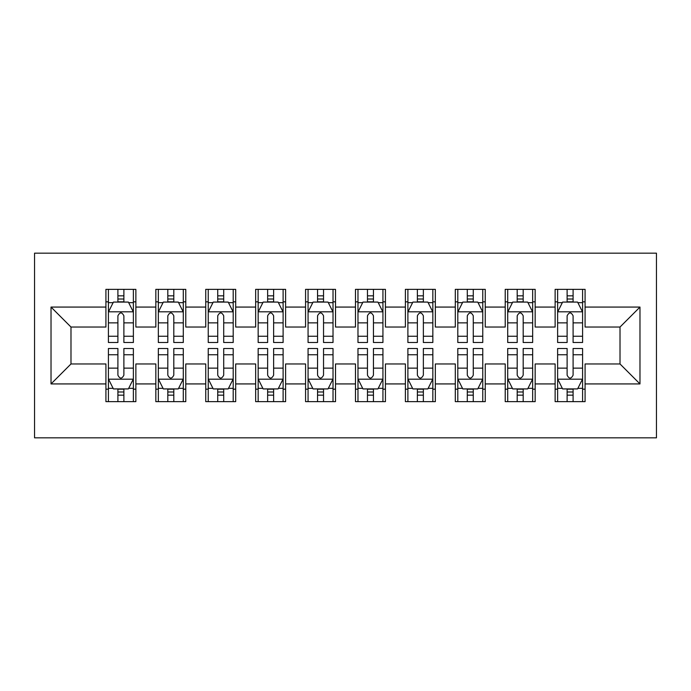 <?xml version="1.0" encoding="UTF-8"?>
<svg xmlns="http://www.w3.org/2000/svg" width="691" height="691" viewBox="0 0 691 691"><rect width="100%" height="100%" fill="white"/><g stroke="black" fill="none" stroke-linecap="round" stroke-linejoin="round"><path stroke-width="1.04" d="M34.55 437.835L656.45 437.835L656.45 253.165L34.55 253.165L34.55 437.835M51.022 383.928L51.022 307.072L105.922 307.072L105.922 327.033L70.983 327.033L70.983 363.967L51.022 383.928L105.922 383.928L105.922 401.652L135.868 401.652L135.868 383.928L155.838 383.928L155.838 401.652L185.784 401.652L185.784 383.928L205.745 383.928L205.745 401.652L235.691 401.652L235.691 383.928L255.661 383.928L255.661 401.652L285.608 401.652L285.608 383.928L305.569 383.928L305.569 401.652L335.515 401.652L335.515 383.928L355.485 383.928L355.485 401.652L385.431 401.652L385.431 383.928L405.392 383.928L405.392 401.652L435.339 401.652L435.339 383.928L455.309 383.928L455.309 401.652L485.255 401.652L485.255 383.928L505.216 383.928L505.216 401.652L535.162 401.652L535.162 383.928L555.132 383.928L555.132 401.652L585.078 401.652L585.078 363.967L620.017 363.967L620.017 327.033L585.078 327.033L585.078 307.072L639.978 307.072L639.978 383.928L585.078 383.928M585.078 307.072L585.078 289.348L555.132 289.348L555.132 307.072L535.162 307.072L535.162 289.348L505.216 289.348L505.216 307.072L485.255 307.072L485.255 289.348L455.309 289.348L455.309 307.072L435.339 307.072L435.339 289.348L405.392 289.348L405.392 307.072L385.431 307.072L385.431 289.348L355.485 289.348L355.485 307.072L335.515 307.072L335.515 289.348L305.569 289.348L305.569 307.072L285.608 307.072L285.608 289.348L255.661 289.348L255.661 307.072L235.691 307.072L235.691 289.348L205.745 289.348L205.745 307.072L185.784 307.072L185.784 289.348L155.838 289.348L155.838 307.072L135.868 307.072L135.868 289.348L105.922 289.348L105.922 307.072M535.162 383.928L535.162 363.967L555.132 363.967L555.132 383.928M639.978 307.072L620.017 327.033M485.255 383.928L485.255 363.967L505.216 363.967L505.216 383.928M555.132 307.072L555.132 327.033L535.162 327.033L535.162 307.072M435.339 383.928L435.339 363.967L455.309 363.967L455.309 383.928M505.216 307.072L505.216 327.033L485.255 327.033L485.255 307.072M385.431 383.928L385.431 363.967L405.392 363.967L405.392 383.928M455.309 307.072L455.309 327.033L435.339 327.033L435.339 307.072M335.515 383.928L335.515 363.967L355.485 363.967L355.485 383.928M405.392 307.072L405.392 327.033L385.431 327.033L385.431 307.072M285.608 383.928L285.608 363.967L305.569 363.967L305.569 383.928M355.485 307.072L355.485 327.033L335.515 327.033L335.515 307.072M235.691 383.928L235.691 363.967L255.661 363.967L255.661 383.928M305.569 307.072L305.569 327.033L285.608 327.033L285.608 307.072M185.784 383.928L185.784 363.967L205.745 363.967L205.745 383.928M255.661 307.072L255.661 327.033L235.691 327.033L235.691 307.072M135.868 383.928L135.868 363.967L155.838 363.967L155.838 383.928M205.745 307.072L205.745 327.033L185.784 327.033L185.784 307.072M70.983 363.967L105.922 363.967L105.922 383.928M155.838 307.072L155.838 327.033L135.868 327.033L135.868 307.072M555.132 301.829L557.628 301.829M582.582 301.829L585.078 301.829M505.216 301.829L507.712 301.829M532.666 301.829L535.162 301.829M455.309 301.829L457.805 301.829M482.759 301.829L485.255 301.829M405.392 301.829L407.889 301.829M432.842 301.829L435.339 301.829M355.485 301.829L357.981 301.829M382.935 301.829L385.431 301.829M305.569 301.829L308.065 301.829M333.019 301.829L335.515 301.829M255.661 301.829L258.158 301.829M283.111 301.829L285.608 301.829M205.745 301.829L208.241 301.829M233.195 301.829L235.691 301.829M155.838 301.829L158.334 301.829M183.288 301.829L185.784 301.829M105.922 301.829L108.418 301.829M133.372 301.829L135.868 301.829M105.922 389.171L108.418 389.171M133.372 389.171L135.868 389.171M155.838 389.171L158.334 389.171M183.288 389.171L185.784 389.171M205.745 389.171L208.241 389.171M233.195 389.171L235.691 389.171M255.661 389.171L258.158 389.171M283.111 389.171L285.608 389.171M305.569 389.171L308.065 389.171M333.019 389.171L335.515 389.171M355.485 389.171L357.981 389.171M382.935 389.171L385.431 389.171M405.392 389.171L407.889 389.171M432.842 389.171L435.339 389.171M455.309 389.171L457.805 389.171M482.759 389.171L485.255 389.171M505.216 389.171L507.712 389.171M532.666 389.171L535.162 389.171M555.132 389.171L557.628 389.171M582.582 389.171L585.078 389.171M51.022 307.072L70.983 327.033M620.017 363.967L639.978 383.928M123.888 295.834L117.902 295.834M133.372 336.249L123.888 336.249L123.888 342.503L133.372 342.503L133.372 312.056L128.388 302.079L113.41 302.079L108.418 312.056L108.418 342.503L117.902 342.503L117.902 336.249L108.418 336.249M108.418 312.056L108.418 289.348M133.372 312.056L133.372 289.348M117.902 302.079L117.902 289.348M123.888 289.348L123.888 302.079M123.888 336.249L123.888 315.804C121.901 311.961 119.906 311.961 117.902 315.804L117.902 336.249M123.888 301.829L117.902 301.829M117.902 395.166L123.888 395.166M108.418 354.751L117.902 354.751L117.902 348.497L108.418 348.497L108.418 378.944L113.41 388.921L128.388 388.921L133.372 378.944L133.372 348.497L123.888 348.497L123.888 354.751L133.372 354.751M133.372 378.944L133.372 401.652M108.418 378.944L108.418 401.652M123.888 388.921L123.888 401.652M117.902 401.652L117.902 388.921M117.902 354.751L117.902 375.196C119.897 379.039 121.892 379.039 123.888 375.196L123.888 354.751M117.902 389.171L123.888 389.171M173.804 295.834L167.818 295.834M183.288 336.249L173.804 336.249L173.804 342.503L183.288 342.503L183.288 312.056L178.295 302.079L163.326 302.079L158.334 312.056L158.334 342.503L167.818 342.503L167.818 336.249L158.334 336.249M158.334 312.056L158.334 289.348M183.288 312.056L183.288 289.348M167.818 302.079L167.818 289.348M173.804 289.348L173.804 302.079M173.804 336.249L173.804 315.804C171.809 311.961 169.813 311.961 167.818 315.804L167.818 336.249M173.804 301.829L167.818 301.829M223.711 295.834L217.725 295.834M233.195 336.249L223.711 336.249L223.711 342.503L233.195 342.503L233.195 312.056L228.211 302.079L213.234 302.079L208.241 312.056L208.241 342.503L217.725 342.503L217.725 336.249L208.241 336.249M208.241 312.056L208.241 289.348M233.195 312.056L233.195 289.348M217.725 302.079L217.725 289.348M223.711 289.348L223.711 302.079M223.711 336.249L223.711 315.804C221.725 311.961 219.729 311.961 217.725 315.804L217.725 336.249M223.711 301.829L217.725 301.829M167.818 395.166L173.804 395.166M158.334 354.751L167.818 354.751L167.818 348.497L158.334 348.497L158.334 378.944L163.326 388.921L178.295 388.921L183.288 378.944L183.288 348.497L173.804 348.497L173.804 354.751L183.288 354.751M183.288 378.944L183.288 401.652M158.334 378.944L158.334 401.652M173.804 388.921L173.804 401.652M167.818 401.652L167.818 388.921M167.818 354.751L167.818 375.196C169.805 379.039 171.809 379.039 173.804 375.196L173.804 354.751M167.818 389.171L173.804 389.171M217.725 395.166L223.711 395.166M208.241 354.751L217.725 354.751L217.725 348.497L208.241 348.497L208.241 378.944L213.234 388.921L228.211 388.921L233.195 378.944L233.195 348.497L223.711 348.497L223.711 354.751L233.195 354.751M233.195 378.944L233.195 401.652M208.241 378.944L208.241 401.652M223.711 388.921L223.711 401.652M217.725 401.652L217.725 388.921M217.725 354.751L217.725 375.196C219.721 379.039 221.716 379.039 223.711 375.196L223.711 354.751M217.725 389.171L223.711 389.171M273.627 295.834L267.642 295.834M283.111 336.249L273.627 336.249L273.627 342.503L283.111 342.503L283.111 312.056L278.119 302.079L263.141 302.079L258.158 312.056L258.158 342.503L267.642 342.503L267.642 336.249L258.158 336.249M258.158 312.056L258.158 289.348M283.111 312.056L283.111 289.348M267.642 302.079L267.642 289.348M273.627 289.348L273.627 302.079M273.627 336.249L273.627 315.804C271.632 311.961 269.637 311.961 267.642 315.804L267.642 336.249M273.627 301.829L267.642 301.829M323.535 295.834L317.549 295.834M333.019 336.249L323.535 336.249L323.535 342.503L333.019 342.503L333.019 312.056L328.035 302.079L313.058 302.079L308.065 312.056L308.065 342.503L317.549 342.503L317.549 336.249L308.065 336.249M308.065 312.056L308.065 289.348M333.019 312.056L333.019 289.348M317.549 302.079L317.549 289.348M323.535 289.348L323.535 302.079M323.535 336.249L323.535 315.804C321.548 311.961 319.544 311.961 317.549 315.804L317.549 336.249M323.535 301.829L317.549 301.829M267.642 395.166L273.627 395.166M258.158 354.751L267.642 354.751L267.642 348.497L258.158 348.497L258.158 378.944L263.141 388.921L278.119 388.921L283.111 378.944L283.111 348.497L273.627 348.497L273.627 354.751L283.111 354.751M283.111 378.944L283.111 401.652M258.158 378.944L258.158 401.652M273.627 388.921L273.627 401.652M267.642 401.652L267.642 388.921M267.642 354.751L267.642 375.196C269.628 379.039 271.632 379.039 273.627 375.196L273.627 354.751M267.642 389.171L273.627 389.171M317.549 395.166L323.535 395.166M308.065 354.751L317.549 354.751L317.549 348.497L308.065 348.497L308.065 378.944L313.058 388.921L328.035 388.921L333.019 378.944L333.019 348.497L323.535 348.497L323.535 354.751L333.019 354.751M333.019 378.944L333.019 401.652M308.065 378.944L308.065 401.652M323.535 388.921L323.535 401.652M317.549 401.652L317.549 388.921M317.549 354.751L317.549 375.196C319.544 379.039 321.54 379.039 323.535 375.196L323.535 354.751M317.549 389.171L323.535 389.171M373.451 295.834L367.465 295.834M382.935 336.249L373.451 336.249L373.451 342.503L382.935 342.503L382.935 312.056L377.942 302.079L362.965 302.079L357.981 312.056L357.981 342.503L367.465 342.503L367.465 336.249L357.981 336.249M357.981 312.056L357.981 289.348M382.935 312.056L382.935 289.348M367.465 302.079L367.465 289.348M373.451 289.348L373.451 302.079M373.451 336.249L373.451 315.804C371.456 311.961 369.46 311.961 367.465 315.804L367.465 336.249M373.451 301.829L367.465 301.829M367.465 395.166L373.451 395.166M357.981 354.751L367.465 354.751L367.465 348.497L357.981 348.497L357.981 378.944L362.965 388.921L377.942 388.921L382.935 378.944L382.935 348.497L373.451 348.497L373.451 354.751L382.935 354.751M382.935 378.944L382.935 401.652M357.981 378.944L357.981 401.652M373.451 388.921L373.451 401.652M367.465 401.652L367.465 388.921M367.465 354.751L367.465 375.196C369.452 379.039 371.456 379.039 373.451 375.196L373.451 354.751M367.465 389.171L373.451 389.171M423.358 295.834L417.373 295.834M432.842 336.249L423.358 336.249L423.358 342.503L432.842 342.503L432.842 312.056L427.859 302.079L412.881 302.079L407.889 312.056L407.889 342.503L417.373 342.503L417.373 336.249L407.889 336.249M407.889 312.056L407.889 289.348M432.842 312.056L432.842 289.348M417.373 302.079L417.373 289.348M423.358 289.348L423.358 302.079M423.358 336.249L423.358 315.804C421.372 311.961 419.368 311.961 417.373 315.804L417.373 336.249M423.358 301.829L417.373 301.829M417.373 395.166L423.358 395.166M407.889 354.751L417.373 354.751L417.373 348.497L407.889 348.497L407.889 378.944L412.881 388.921L427.859 388.921L432.842 378.944L432.842 348.497L423.358 348.497L423.358 354.751L432.842 354.751M432.842 378.944L432.842 401.652M407.889 378.944L407.889 401.652M423.358 388.921L423.358 401.652M417.373 401.652L417.373 388.921M417.373 354.751L417.373 375.196C419.368 379.039 421.363 379.039 423.358 375.196L423.358 354.751M417.373 389.171L423.358 389.171M473.275 295.834L467.289 295.834M482.759 336.249L473.275 336.249L473.275 342.503L482.759 342.503L482.759 312.056L477.766 302.079L462.789 302.079L457.805 312.056L457.805 342.503L467.289 342.503L467.289 336.249L457.805 336.249M457.805 312.056L457.805 289.348M482.759 312.056L482.759 289.348M467.289 302.079L467.289 289.348M473.275 289.348L473.275 302.079M473.275 336.249L473.275 315.804C471.279 311.961 469.284 311.961 467.289 315.804L467.289 336.249M473.275 301.829L467.289 301.829M467.289 395.166L473.275 395.166M457.805 354.751L467.289 354.751L467.289 348.497L457.805 348.497L457.805 378.944L462.789 388.921L477.766 388.921L482.759 378.944L482.759 348.497L473.275 348.497L473.275 354.751L482.759 354.751M482.759 378.944L482.759 401.652M457.805 378.944L457.805 401.652M473.275 388.921L473.275 401.652M467.289 401.652L467.289 388.921M467.289 354.751L467.289 375.196C469.275 379.039 471.271 379.039 473.275 375.196L473.275 354.751M467.289 389.171L473.275 389.171M523.182 295.834L517.196 295.834M532.666 336.249L523.182 336.249L523.182 342.503L532.666 342.503L532.666 312.056L527.674 302.079L512.705 302.079L507.712 312.056L507.712 342.503L517.196 342.503L517.196 336.249L507.712 336.249M507.712 312.056L507.712 289.348M532.666 312.056L532.666 289.348M517.196 302.079L517.196 289.348M523.182 289.348L523.182 302.079M523.182 336.249L523.182 315.804C521.195 311.961 519.191 311.961 517.196 315.804L517.196 336.249M523.182 301.829L517.196 301.829M517.196 395.166L523.182 395.166M507.712 354.751L517.196 354.751L517.196 348.497L507.712 348.497L507.712 378.944L512.705 388.921L527.674 388.921L532.666 378.944L532.666 348.497L523.182 348.497L523.182 354.751L532.666 354.751M532.666 378.944L532.666 401.652M507.712 378.944L507.712 401.652M523.182 388.921L523.182 401.652M517.196 401.652L517.196 388.921M517.196 354.751L517.196 375.196C519.191 379.039 521.187 379.039 523.182 375.196L523.182 354.751M517.196 389.171L523.182 389.171M573.098 295.834L567.112 295.834M582.582 336.249L573.098 336.249L573.098 342.503L582.582 342.503L582.582 312.056L577.59 302.079L562.612 302.079L557.628 312.056L557.628 342.503L567.112 342.503L567.112 336.249L557.628 336.249M557.628 312.056L557.628 289.348M582.582 312.056L582.582 289.348M567.112 302.079L567.112 289.348M573.098 289.348L573.098 302.079M573.098 336.249L573.098 315.804C571.103 311.961 569.108 311.961 567.112 315.804L567.112 336.249M573.098 301.829L567.112 301.829M567.112 395.166L573.098 395.166M557.628 354.751L567.112 354.751L567.112 348.497L557.628 348.497L557.628 378.944L562.612 388.921L577.59 388.921L582.582 378.944L582.582 348.497L573.098 348.497L573.098 354.751L582.582 354.751M582.582 378.944L582.582 401.652M557.628 378.944L557.628 401.652M573.098 388.921L573.098 401.652M567.112 401.652L567.112 388.921M567.112 354.751L567.112 375.196C569.099 379.039 571.094 379.039 573.098 375.196L573.098 354.751M567.112 389.171L573.098 389.171M133.251 311.814L108.547 311.814M108.418 302.675L113.108 302.675M128.681 302.675L133.372 302.675M117.902 322.87L108.418 322.87M133.372 322.87L123.888 322.87M123.888 299.013L117.902 299.013M108.547 379.186L133.251 379.186M133.372 388.325L128.681 388.325M113.108 388.325L108.418 388.325M123.888 368.13L133.372 368.13M108.418 368.13L117.902 368.13M117.902 391.987L123.888 391.987M183.158 311.814L158.455 311.814M158.334 302.675L163.024 302.675M178.598 302.675L183.288 302.675M167.818 322.87L158.334 322.87M183.288 322.87L173.804 322.87M173.804 299.013L167.818 299.013M233.074 311.814L208.371 311.814M208.241 302.675L212.932 302.675M228.505 302.675L233.195 302.675M217.725 322.87L208.241 322.87M233.195 322.87L223.711 322.87M223.711 299.013L217.725 299.013M158.455 379.186L183.158 379.186M183.288 388.325L178.598 388.325M163.024 388.325L158.334 388.325M173.804 368.13L183.288 368.13M158.334 368.13L167.818 368.13M167.818 391.987L173.804 391.987M208.371 379.186L233.074 379.186M233.195 388.325L228.505 388.325M212.932 388.325L208.241 388.325M223.711 368.13L233.195 368.13M208.241 368.13L217.725 368.13M217.725 391.987L223.711 391.987M282.982 311.814L258.279 311.814M258.158 302.675L262.848 302.675M278.421 302.675L283.111 302.675M267.642 322.87L258.158 322.87M283.111 322.87L273.627 322.87M273.627 299.013L267.642 299.013M332.898 311.814L308.195 311.814M308.065 302.675L312.755 302.675M328.329 302.675L333.019 302.675M317.549 322.87L308.065 322.87M333.019 322.87L323.535 322.87M323.535 299.013L317.549 299.013M258.279 379.186L282.982 379.186M283.111 388.325L278.421 388.325M262.848 388.325L258.158 388.325M273.627 368.13L283.111 368.13M258.158 368.13L267.642 368.13M267.642 391.987L273.627 391.987M308.195 379.186L332.898 379.186M333.019 388.325L328.329 388.325M312.755 388.325L308.065 388.325M323.535 368.13L333.019 368.13M308.065 368.13L317.549 368.13M317.549 391.987L323.535 391.987M382.805 311.814L358.102 311.814M357.981 302.675L362.671 302.675M378.245 302.675L382.935 302.675M367.465 322.87L357.981 322.87M382.935 322.87L373.451 322.87M373.451 299.013L367.465 299.013M358.102 379.186L382.805 379.186M382.935 388.325L378.245 388.325M362.671 388.325L357.981 388.325M373.451 368.13L382.935 368.13M357.981 368.13L367.465 368.13M367.465 391.987L373.451 391.987M432.721 311.814L408.018 311.814M407.889 302.675L412.579 302.675M428.152 302.675L432.842 302.675M417.373 322.87L407.889 322.87M432.842 322.87L423.358 322.87M423.358 299.013L417.373 299.013M408.018 379.186L432.721 379.186M432.842 388.325L428.152 388.325M412.579 388.325L407.889 388.325M423.358 368.13L432.842 368.13M407.889 368.13L417.373 368.13M417.373 391.987L423.358 391.987M482.629 311.814L457.926 311.814M457.805 302.675L462.495 302.675M478.068 302.675L482.759 302.675M467.289 322.87L457.805 322.87M482.759 322.87L473.275 322.87M473.275 299.013L467.289 299.013M457.926 379.186L482.629 379.186M482.759 388.325L478.068 388.325M462.495 388.325L457.805 388.325M473.275 368.13L482.759 368.13M457.805 368.13L467.289 368.13M467.289 391.987L473.275 391.987M532.545 311.814L507.842 311.814M507.712 302.675L512.402 302.675M527.976 302.675L532.666 302.675M517.196 322.87L507.712 322.87M532.666 322.87L523.182 322.87M523.182 299.013L517.196 299.013M507.842 379.186L532.545 379.186M532.666 388.325L527.976 388.325M512.402 388.325L507.712 388.325M523.182 368.13L532.666 368.13M507.712 368.13L517.196 368.13M517.196 391.987L523.182 391.987M582.453 311.814L557.749 311.814M557.628 302.675L562.319 302.675M577.892 302.675L582.582 302.675M567.112 322.87L557.628 322.87M582.582 322.87L573.098 322.87M573.098 299.013L567.112 299.013M557.749 379.186L582.453 379.186M582.582 388.325L577.892 388.325M562.319 388.325L557.628 388.325M573.098 368.13L582.582 368.13M557.628 368.13L567.112 368.13M567.112 391.987L573.098 391.987"/></g></svg>
